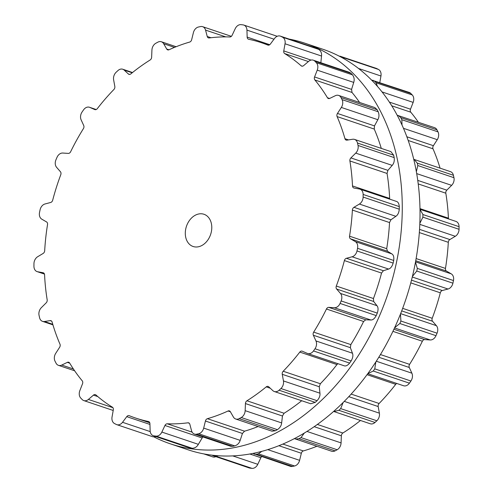 <?xml version="1.0" encoding="UTF-8"?>
<svg xmlns="http://www.w3.org/2000/svg" width="493" height="493" viewBox="0 0 493 493"><rect width="100%" height="100%" fill="white"/><g stroke="black" fill="none" stroke-linecap="round" stroke-linejoin="round"><path stroke-width="0.74" d="M301.506 42.121A211.312 158.506 108.6 0 1 304.933 43.211A211.312 158.506 108.6 0 1 387.868 294.007A211.312 158.506 108.6 0 1 170.307 443.817A211.312 158.506 108.6 0 1 154.136 437.02A211.312 158.506 108.6 0 0 170.307 443.817L188.067 449.789A211.312 158.506 108.6 0 0 405.628 299.978A211.312 158.506 108.6 0 0 322.693 49.183A211.312 158.506 108.6 0 1 405.628 299.978A211.312 158.506 108.6 0 1 188.067 449.789L170.307 443.817A211.312 158.506 108.6 0 0 387.868 294.007A211.312 158.506 108.6 0 0 304.933 43.211L322.693 49.183L304.933 43.211A211.312 158.506 108.6 0 0 301.506 42.121A211.312 158.506 108.6 0 0 289.163 39.089A211.312 158.506 108.6 0 1 301.506 42.121M39.804 211.133A211.25 158.463 108.6 0 1 40.087 209.815A6.803 5.103 108.6 0 1 44.986 203.979L50.687 202.469A2.835 2.126 -71.4 0 0 52.689 200.195A197.933 148.473 108.6 0 1 56.405 187.352A197.933 148.473 108.6 0 1 60.775 174.713A2.835 2.126 -71.4 0 0 60.436 171.73L56.609 167.337A6.803 5.103 108.6 0 1 55.943 159.818A211.25 158.463 108.6 0 1 56.479 158.573A211.25 158.463 108.6 0 1 57.015 157.329A6.803 5.103 108.6 0 1 62.747 153.04L68.305 153.397A2.835 2.126 -71.4 0 0 70.628 151.758A197.933 148.473 108.6 0 1 76.735 139.994A197.933 148.473 108.6 0 1 83.403 128.648A2.835 2.126 -71.4 0 0 83.718 125.518L81.117 119.817A6.803 5.103 108.6 0 1 82.084 111.991A211.25 158.463 108.6 0 1 82.83 110.907A211.25 158.463 108.6 0 1 83.588 109.828A6.803 5.103 108.6 0 1 89.455 107.258A6.803 5.103 108.6 0 1 89.763 107.382L94.804 109.569A2.835 2.126 -71.4 0 0 94.933 109.619A2.835 2.126 -71.4 0 0 97.281 108.676A197.933 148.473 108.6 0 1 105.373 98.797A197.933 148.473 108.6 0 1 113.883 89.516A2.835 2.126 -71.4 0 0 114.826 86.454L113.624 79.829A6.803 5.103 108.6 0 1 116.157 72.231A211.25 158.463 108.6 0 1 117.069 71.38A211.25 158.463 108.6 0 1 117.993 70.536A6.803 5.103 108.6 0 1 122.751 69.236A6.803 5.103 108.6 0 1 124.187 70.098L128.371 73.981A2.835 2.126 -71.4 0 0 128.969 74.338A2.835 2.126 -71.4 0 0 130.836 73.895A197.933 148.473 108.6 0 1 140.351 66.561A197.933 148.473 108.6 0 1 150.131 59.986A2.835 2.126 -71.4 0 0 151.641 57.2L151.924 50.101A6.803 5.103 108.6 0 1 155.843 43.248A211.25 158.463 108.6 0 1 156.86 42.694A211.25 158.463 108.6 0 1 157.889 42.145A6.803 5.103 108.6 0 1 161.359 41.757A6.803 5.103 108.6 0 1 163.682 43.741L166.714 49.041A2.835 2.126 -71.4 0 0 167.682 49.873A2.835 2.126 -71.4 0 0 169.007 49.768A197.933 148.473 108.6 0 1 179.298 45.498A197.933 148.473 108.6 0 1 189.676 42.065A2.835 2.126 -71.4 0 0 191.648 39.748L193.398 32.661A6.803 5.103 108.6 0 1 198.439 27.023A211.25 158.463 108.6 0 1 199.492 26.795A211.25 158.463 108.6 0 1 200.552 26.573A6.803 5.103 108.6 0 1 202.654 26.69A6.803 5.103 108.6 0 1 205.55 30.104L207.233 36.47A2.835 2.126 -71.4 0 0 208.44 37.887A2.835 2.126 -71.4 0 0 209.192 37.961A197.933 148.473 108.6 0 1 219.558 37.024A197.933 148.473 108.6 0 1 229.824 36.975A2.835 2.126 -71.4 0 0 232.129 35.286L235.223 28.693A6.803 5.103 108.6 0 1 241.04 24.65A211.25 158.463 108.6 0 1 242.063 24.767A211.25 158.463 108.6 0 1 243.08 24.896A6.803 5.103 108.6 0 1 243.813 25.063A6.803 5.103 108.6 0 1 246.944 30.11L247.159 37.104A2.835 2.126 -71.4 0 0 248.46 39.212A2.835 2.126 -71.4 0 0 248.645 39.261A197.933 148.473 108.6 0 1 258.381 41.732A197.933 148.473 108.6 0 1 261.592 42.762A197.933 148.473 108.6 0 1 267.847 45.073A2.835 2.126 -71.4 0 0 267.933 45.103A2.835 2.126 -71.4 0 0 270.318 44.117L274.546 38.466A6.803 5.103 108.6 0 1 280.27 36.1A6.803 5.103 108.6 0 1 280.745 36.303A211.25 158.463 108.6 0 1 281.663 36.759A211.25 158.463 108.6 0 1 282.575 37.221A6.803 5.103 108.6 0 1 285.034 43.772L283.765 50.915A2.835 2.126 -71.4 0 0 284.689 53.583A197.933 148.473 108.6 0 1 293.132 59.302A197.933 148.473 108.6 0 1 301.137 65.791A2.835 2.126 -71.4 0 0 301.704 66.124A2.835 2.126 -71.4 0 0 303.614 65.643L308.686 61.323A6.803 5.103 108.6 0 1 313.277 60.177A6.803 5.103 108.6 0 1 314.854 61.175A211.25 158.463 108.6 0 1 315.6 61.939A211.25 158.463 108.6 0 1 316.34 62.71A6.803 5.103 108.6 0 1 317.233 70.148L314.571 76.957A2.835 2.126 -71.4 0 0 314.854 79.958A197.933 148.473 108.6 0 1 321.43 88.524A197.933 148.473 108.6 0 1 327.444 97.731A2.835 2.126 -71.4 0 0 328.387 98.52A2.835 2.126 -71.4 0 0 329.755 98.397L335.326 95.704A6.803 5.103 108.6 0 1 338.611 95.414A6.803 5.103 108.6 0 1 341.033 97.583A211.25 158.463 108.6 0 1 341.557 98.606A211.25 158.463 108.6 0 1 342.074 99.629A6.803 5.103 108.6 0 1 341.341 107.443L337.465 113.452A2.835 2.126 -71.4 0 0 337.101 116.582A197.933 148.473 108.6 0 1 341.359 127.416A197.933 148.473 108.6 0 1 344.958 138.712A2.835 2.126 -71.4 0 0 346.154 140.086A2.835 2.126 -71.4 0 0 346.949 140.148L352.643 139.26A6.803 5.103 108.6 0 1 354.547 139.408A6.803 5.103 108.6 0 1 357.499 143.044A211.25 158.463 108.6 0 1 357.77 144.246A211.25 158.463 108.6 0 1 358.035 145.453A6.803 5.103 108.6 0 1 355.718 153.113L350.893 157.914A2.835 2.126 -71.4 0 0 349.901 160.964A197.933 148.473 108.6 0 1 351.552 173.32A197.933 148.473 108.6 0 1 352.501 185.935A2.835 2.126 -71.4 0 0 353.801 187.987A2.835 2.126 -71.4 0 0 354.029 188.049L359.459 189.022A6.803 5.103 108.6 0 1 360.001 189.164A6.803 5.103 108.6 0 1 363.131 194.452A211.25 158.463 108.6 0 1 363.131 195.758A211.25 158.463 108.6 0 1 363.119 197.064A6.803 5.103 108.6 0 1 359.385 204.053L353.937 207.319A2.835 2.126 -71.4 0 0 352.39 210.073A197.933 148.473 108.6 0 1 351.318 223.119A197.933 148.473 108.6 0 1 349.549 236.19A2.835 2.126 -71.4 0 0 350.511 238.828L355.305 241.607A6.803 5.103 108.6 0 1 357.548 248.312A211.25 158.463 108.6 0 1 357.271 249.631A211.25 158.463 108.6 0 1 356.994 250.949A6.803 5.103 108.6 0 1 352.088 256.791L346.394 258.295A2.835 2.126 -71.4 0 0 344.391 260.569A197.933 148.473 108.6 0 1 340.669 273.412A197.933 148.473 108.6 0 1 336.306 286.051A2.835 2.126 -71.4 0 0 336.639 289.034L340.466 293.427A6.803 5.103 108.6 0 1 341.131 300.946A211.25 158.463 108.6 0 1 340.601 302.191A211.25 158.463 108.6 0 1 340.065 303.435A6.803 5.103 108.6 0 1 334.328 307.724L328.769 307.367A2.835 2.126 -71.4 0 0 326.452 309.006A197.933 148.473 108.6 0 1 320.339 320.77A197.933 148.473 108.6 0 1 313.671 332.116A2.835 2.126 -71.4 0 0 313.357 335.246L315.964 340.946A6.803 5.103 108.6 0 1 314.996 348.773A211.25 158.463 108.6 0 1 314.244 349.857A211.25 158.463 108.6 0 1 313.493 350.936A6.803 5.103 108.6 0 1 307.626 353.506A6.803 5.103 108.6 0 1 307.318 353.389L302.277 351.195A2.835 2.126 -71.4 0 0 302.147 351.145A2.835 2.126 -71.4 0 0 299.793 352.088A197.933 148.473 108.6 0 1 291.708 361.967A197.933 148.473 108.6 0 1 283.198 371.247A2.835 2.126 -71.4 0 0 282.249 374.31L283.45 380.935A6.803 5.103 108.6 0 1 280.924 388.533A211.25 158.463 108.6 0 1 280.006 389.384A211.25 158.463 108.6 0 1 279.087 390.228A6.803 5.103 108.6 0 1 274.324 391.528A6.803 5.103 108.6 0 1 272.888 390.666L268.71 386.783A2.835 2.126 -71.4 0 0 268.112 386.426A2.835 2.126 -71.4 0 0 266.238 386.876A197.933 148.473 108.6 0 1 256.724 394.203A197.933 148.473 108.6 0 1 246.95 400.784A2.835 2.126 -71.4 0 0 245.434 403.564L245.157 410.663A6.803 5.103 108.6 0 1 241.237 417.516A211.25 158.463 108.6 0 1 240.214 418.07A211.25 158.463 108.6 0 1 239.191 418.625A6.803 5.103 108.6 0 1 235.716 419.007A6.803 5.103 108.6 0 1 233.399 417.023L230.36 411.723A2.835 2.126 -71.4 0 0 229.393 410.891A2.835 2.126 -71.4 0 0 228.068 410.996A197.933 148.473 108.6 0 1 217.783 415.272A197.933 148.473 108.6 0 1 207.399 418.699A2.835 2.126 -71.4 0 0 205.427 421.022L203.683 428.103A6.803 5.103 108.6 0 1 198.642 433.748A211.25 158.463 108.6 0 1 197.582 433.969A211.25 158.463 108.6 0 1 196.528 434.191A6.803 5.103 108.6 0 1 194.427 434.074A6.803 5.103 108.6 0 1 191.53 430.66L189.842 424.294A2.835 2.126 -71.4 0 0 188.64 422.877A2.835 2.126 -71.4 0 0 187.888 422.809A197.933 148.473 108.6 0 1 177.523 423.74A197.933 148.473 108.6 0 1 167.25 423.789A2.835 2.126 -71.4 0 0 164.952 425.484L161.858 432.071A6.803 5.103 108.6 0 1 156.034 436.114A211.25 158.463 108.6 0 1 155.018 435.997A211.25 158.463 108.6 0 1 153.995 435.867A6.803 5.103 108.6 0 1 153.268 435.701A6.803 5.103 108.6 0 1 150.137 430.654L149.921 423.66A2.835 2.126 -71.4 0 0 148.615 421.558A2.835 2.126 -71.4 0 0 148.43 421.503A197.933 148.473 108.6 0 1 138.693 419.032A197.933 148.473 108.6 0 1 135.489 418.009A197.933 148.473 108.6 0 1 129.234 415.691A2.835 2.126 -71.4 0 0 129.141 415.661A2.835 2.126 -71.4 0 0 126.756 416.647L122.535 422.298A6.803 5.103 108.6 0 1 116.81 424.664A6.803 5.103 108.6 0 1 116.33 424.467A211.25 158.463 108.6 0 1 115.417 424.005A211.25 158.463 108.6 0 1 114.505 423.542A6.803 5.103 108.6 0 1 112.047 416.992L113.31 409.849A2.835 2.126 -71.4 0 0 112.392 407.181A197.933 148.473 108.6 0 1 103.949 401.468A197.933 148.473 108.6 0 1 95.938 394.973A2.835 2.126 -71.4 0 0 95.371 394.64A2.835 2.126 -71.4 0 0 93.46 395.121L88.389 399.441A6.803 5.103 108.6 0 1 83.804 400.587A6.803 5.103 108.6 0 1 82.226 399.589A211.25 158.463 108.6 0 1 81.481 398.825A211.25 158.463 108.6 0 1 80.741 398.054A6.803 5.103 108.6 0 1 79.848 390.616L82.51 383.807A2.835 2.126 -71.4 0 0 82.22 380.806A197.933 148.473 108.6 0 1 75.645 372.24A197.933 148.473 108.6 0 1 69.636 363.033A2.835 2.126 -71.4 0 0 68.693 362.244A2.835 2.126 -71.4 0 0 67.325 362.367L61.754 365.06A6.803 5.103 108.6 0 1 58.47 365.35A6.803 5.103 108.6 0 1 56.048 363.181A211.25 158.463 108.6 0 1 55.524 362.164A211.25 158.463 108.6 0 1 55 361.135A6.803 5.103 108.6 0 1 55.734 353.321L59.61 347.312A2.835 2.126 -71.4 0 0 59.98 344.182A197.933 148.473 108.6 0 1 55.721 333.354A197.933 148.473 108.6 0 1 52.116 322.052A2.835 2.126 -71.4 0 0 50.921 320.678A2.835 2.126 -71.4 0 0 50.132 320.616L44.438 321.51A6.803 5.103 108.6 0 1 42.534 321.356A6.803 5.103 108.6 0 1 39.582 317.72A211.25 158.463 108.6 0 1 39.311 316.518A211.25 158.463 108.6 0 1 39.046 315.31A6.803 5.103 108.6 0 1 41.357 307.65L46.182 302.85A2.835 2.126 -71.4 0 0 47.174 299.799A197.933 148.473 108.6 0 1 45.529 287.444A197.933 148.473 108.6 0 1 44.58 274.829A2.835 2.126 -71.4 0 0 43.273 272.777A2.835 2.126 -71.4 0 0 43.051 272.721L37.622 271.742A6.803 5.103 108.6 0 1 37.08 271.6A6.803 5.103 108.6 0 1 33.943 266.312A211.25 158.463 108.6 0 1 33.949 265.006A211.25 158.463 108.6 0 1 33.955 263.7A6.803 5.103 108.6 0 1 37.69 256.711L43.137 253.445A2.835 2.126 -71.4 0 0 44.69 250.69A197.933 148.473 108.6 0 1 45.763 237.644A197.933 148.473 108.6 0 1 47.531 224.574A2.835 2.126 -71.4 0 0 46.564 221.936L41.776 219.157A6.803 5.103 108.6 0 1 39.526 212.452A211.25 158.463 108.6 0 1 39.804 211.133M193.398 246.586A17.002 12.756 -71.4 0 0 210.69 234.261A17.002 12.756 -71.4 0 0 203.954 214.264A17.002 12.756 -71.4 0 0 186.453 226.318A17.002 12.756 -71.4 0 0 193.12 246.5A17.002 12.756 -71.4 0 0 193.398 246.586M156.133 436.662L152.966 436.81L116.81 424.664M153.995 435.867L189.423 447.847L153.268 435.701M190.15 448.014A211.25 158.463 -71.4 0 0 191.167 448.143A211.25 158.463 -71.4 0 0 192.19 448.266C194.895 448.192 196.947 446.886 198.352 444.341L202.808 436.89M280.27 36.1L316.9 48.45A211.25 158.463 -71.4 0 1 317.812 48.906A211.25 158.463 -71.4 0 1 318.725 49.374C320.912 50.927 321.849 53.145 321.535 56.036L320.844 62.722M196.528 434.191L232.678 446.338L230.619 446.239L194.427 434.074M232.678 446.338A211.25 158.463 -71.4 0 0 233.737 446.122A211.25 158.463 -71.4 0 0 234.791 445.894C237.509 444.945 239.308 443.108 240.177 440.372L242.439 433.458L244.553 431.184A197.933 148.473 -71.4 0 0 254.93 427.751A197.933 148.473 -71.4 0 0 258.098 426.531M313.277 60.177L349.457 72.335L351.004 73.328A211.25 158.463 -71.4 0 1 351.749 74.092A211.25 158.463 -71.4 0 1 352.489 74.862C354.184 77.148 354.596 79.663 353.727 82.411L351.583 89.393L352.008 92.444A197.933 148.473 -71.4 0 1 358.577 101.003A197.933 148.473 -71.4 0 1 359.6 102.47M239.191 418.625L275.347 430.771L271.976 431.196L235.716 419.007M275.347 430.771A211.25 158.463 -71.4 0 0 276.37 430.223A211.25 158.463 -71.4 0 0 277.386 429.668C279.938 427.906 281.361 425.662 281.651 422.926L282.446 416.006L284.097 413.263A197.933 148.473 -71.4 0 0 293.877 406.688A197.933 148.473 -71.4 0 0 301.704 400.729M338.611 95.414L374.859 107.591L377.182 109.736A211.25 158.463 -71.4 0 1 377.712 110.752A211.25 158.463 -71.4 0 1 378.23 111.775C379.314 114.635 379.185 117.279 377.841 119.707L374.477 125.894L374.249 129.067A197.933 148.473 -71.4 0 1 378.507 139.895A197.933 148.473 -71.4 0 1 381.292 148.393M279.087 390.228L315.237 402.374L310.682 403.742L274.324 391.528M315.237 402.374A211.25 158.463 -71.4 0 0 316.161 401.536A211.25 158.463 -71.4 0 0 317.079 400.686C319.285 398.233 320.24 395.737 319.951 393.198L319.261 386.746L320.345 383.733A197.933 148.473 -71.4 0 0 328.856 374.452A197.933 148.473 -71.4 0 0 336.947 364.573L337.976 363.705M354.547 139.408L390.881 151.616L393.648 155.19A211.25 158.463 -71.4 0 1 393.919 156.398A211.25 158.463 -71.4 0 1 394.184 157.6C394.591 160.841 393.932 163.436 392.218 165.383L387.905 170.356L387.054 173.45A197.933 148.473 -71.4 0 1 388.7 185.806A197.933 148.473 -71.4 0 1 389.649 198.42L389.772 199.166M313.493 350.936L349.642 363.088C347.534 365.621 345.593 366.472 343.812 365.652M349.642 363.088A211.25 158.463 -71.4 0 0 350.4 362.01A211.25 158.463 -71.4 0 0 351.145 360.925C352.865 357.949 353.302 355.379 352.458 353.216L350.369 347.682L350.825 344.601A197.933 148.473 -71.4 0 0 357.487 333.256A197.933 148.473 -71.4 0 0 363.6 321.491L365.781 319.803L370.828 319.988C372.819 320.086 374.612 318.62 376.214 315.582A211.25 158.463 -71.4 0 0 376.751 314.343A211.25 158.463 -71.4 0 0 377.287 313.098C378.396 309.801 378.291 307.336 376.966 305.691L373.651 301.476L373.454 298.536A197.933 148.473 -71.4 0 0 377.823 285.891A197.933 148.473 -71.4 0 0 381.539 273.054L383.406 270.731L388.589 269.055C390.635 268.42 392.157 266.436 393.143 263.102A211.25 158.463 -71.4 0 0 393.426 261.783A211.25 158.463 -71.4 0 0 393.704 260.458C394.135 257.075 393.5 254.875 391.799 253.87L387.529 251.27L386.697 248.675A197.933 148.473 -71.4 0 0 388.466 235.605A197.933 148.473 -71.4 0 0 389.538 222.559L390.949 219.761L395.885 216.322C397.839 214.985 398.966 212.619 399.275 209.217A211.25 158.463 -71.4 0 0 399.281 207.91A211.25 158.463 -71.4 0 0 399.287 206.604C399.01 203.35 397.9 201.582 395.953 201.286M338.864 55.98L376.19 68.336A6.803 5.103 108.6 0 1 376.67 68.533A211.25 158.463 108.6 0 1 377.583 68.995A211.25 158.463 108.6 0 1 378.495 69.458A6.803 5.103 108.6 0 1 380.953 76.008L379.801 82.534M371.525 80.032L409.196 92.413A6.803 5.103 108.6 0 1 410.774 93.411A211.25 158.463 108.6 0 1 411.519 94.175A211.25 158.463 108.6 0 1 412.259 94.946A6.803 5.103 108.6 0 1 413.152 102.384L410.49 109.193A2.835 2.126 -71.4 0 0 410.78 112.194A197.933 148.473 108.6 0 1 417.355 120.76A197.933 148.473 108.6 0 1 418.372 122.221M397.173 115.245L434.53 127.65A6.803 5.103 108.6 0 1 436.952 129.819A211.25 158.463 108.6 0 1 437.476 130.836A211.25 158.463 108.6 0 1 438 131.865A6.803 5.103 108.6 0 1 437.266 139.679L433.39 145.688A2.835 2.126 -71.4 0 0 433.02 148.818A197.933 148.473 108.6 0 1 437.279 159.646A197.933 148.473 108.6 0 1 440.064 168.144M413.726 159.313L450.466 171.644A6.803 5.103 108.6 0 1 453.418 175.28A211.25 158.463 108.6 0 1 453.689 176.482A211.25 158.463 108.6 0 1 453.954 177.69A6.803 5.103 108.6 0 1 451.643 185.35L446.818 190.15A2.835 2.126 -71.4 0 0 445.826 193.201A197.933 148.473 108.6 0 1 447.471 205.556A197.933 148.473 108.6 0 1 448.42 218.171A2.835 2.126 -71.4 0 0 448.55 218.923M419.981 209.322L455.92 221.4A6.803 5.103 108.6 0 1 459.057 226.688A211.25 158.463 108.6 0 1 459.051 227.994A211.25 158.463 108.6 0 1 459.045 229.3A6.803 5.103 108.6 0 1 455.31 236.289L449.862 239.555A2.835 2.126 -71.4 0 0 448.31 242.309A197.933 148.473 108.6 0 1 447.237 255.356A197.933 148.473 108.6 0 1 445.469 268.426A2.835 2.126 -71.4 0 0 446.436 271.064L451.224 273.843A6.803 5.103 108.6 0 1 453.474 280.548A211.25 158.463 108.6 0 1 453.196 281.867A211.25 158.463 108.6 0 1 452.913 283.185A6.803 5.103 108.6 0 1 448.014 289.021L442.313 290.531A2.835 2.126 -71.4 0 0 440.311 292.805A197.933 148.473 108.6 0 1 436.595 305.648A197.933 148.473 108.6 0 1 432.225 318.287A2.835 2.126 -71.4 0 0 432.564 321.27L436.391 325.663A6.803 5.103 108.6 0 1 437.057 333.182A211.25 158.463 108.6 0 1 436.521 334.427A211.25 158.463 108.6 0 1 435.985 335.671A6.803 5.103 108.6 0 1 430.253 339.96L424.695 339.603A2.835 2.126 -71.4 0 0 422.372 341.242A197.933 148.473 108.6 0 1 416.265 353.006A197.933 148.473 108.6 0 1 409.597 364.352A2.835 2.126 -71.4 0 0 409.282 367.482L411.883 373.183A6.803 5.103 108.6 0 1 410.915 381.009A211.25 158.463 108.6 0 1 410.17 382.093A211.25 158.463 108.6 0 1 409.412 383.172A6.803 5.103 108.6 0 1 403.545 385.742L367.76 373.712M396.779 383.462A2.835 2.126 -71.4 0 0 395.719 384.324A197.933 148.473 108.6 0 1 387.627 394.203A197.933 148.473 108.6 0 1 379.117 403.484A2.835 2.126 -71.4 0 0 378.174 406.546L379.376 413.171A6.803 5.103 108.6 0 1 376.843 420.769A211.25 158.463 108.6 0 1 375.931 421.62A211.25 158.463 108.6 0 1 375.007 422.464A6.803 5.103 108.6 0 1 370.249 423.764L333.638 411.452M360.475 420.48A197.933 148.473 108.6 0 1 352.649 426.439A197.933 148.473 108.6 0 1 342.869 433.014A2.835 2.126 -71.4 0 0 341.359 435.8L341.076 442.899A6.803 5.103 108.6 0 1 337.157 449.752A211.25 158.463 108.6 0 1 336.14 450.306A211.25 158.463 108.6 0 1 335.111 450.855A6.803 5.103 108.6 0 1 331.641 451.243L294.444 438.616M316.87 446.282A197.933 148.473 108.6 0 1 313.702 447.502A197.933 148.473 108.6 0 1 303.324 450.935A2.835 2.126 -71.4 0 0 301.352 453.252L299.602 460.339A6.803 5.103 108.6 0 1 294.561 465.977A211.25 158.463 108.6 0 1 293.508 466.205A211.25 158.463 108.6 0 1 292.448 466.427A6.803 5.103 108.6 0 1 290.346 466.31L252.86 453.449M261.629 456.66A2.835 2.126 -71.4 0 0 260.871 457.714L257.777 464.307A6.803 5.103 108.6 0 1 251.96 468.35A211.25 158.463 108.6 0 1 250.937 468.233A211.25 158.463 108.6 0 1 249.92 468.103A6.803 5.103 108.6 0 1 249.187 467.937L211.842 455.15M215.792 456.709A6.803 5.103 108.6 0 1 212.729 456.9L203.837 453.911M218.165 455.754L215.805 456.204A211.25 158.463 -71.4 0 1 214.788 456.08A211.25 158.463 -71.4 0 1 213.765 455.951L213.031 455.785M340.034 56.19L376.67 68.533M261.801 451.372L258.412 453.831A211.25 158.463 -71.4 0 1 257.352 454.059A211.25 158.463 -71.4 0 1 256.298 454.275L254.154 454.145M343.837 58.661L342.345 57.311A211.25 158.463 -71.4 0 0 341.433 56.843A211.25 158.463 -71.4 0 0 340.515 56.387M373.01 80.254L374.625 81.265L410.774 93.411M304.298 433.094L301.007 437.599A211.25 158.463 -71.4 0 1 299.984 438.16A211.25 158.463 -71.4 0 1 298.961 438.708L295.381 439.06M377.484 86.454L376.11 82.799A211.25 158.463 -71.4 0 0 375.37 82.029A211.25 158.463 -71.4 0 0 374.625 81.265M398.289 115.467L400.803 117.673L436.952 129.819M343.103 402.559L340.694 408.617A211.25 158.463 -71.4 0 1 339.776 409.467A211.25 158.463 -71.4 0 1 338.857 410.312L333.897 411.544M402.011 125.08L401.844 119.713A211.25 158.463 -71.4 0 0 401.327 118.69A211.25 158.463 -71.4 0 0 400.803 117.673M414.132 159.43L417.269 163.128L453.418 175.28M375.832 361.973L374.766 368.863A211.25 158.463 -71.4 0 1 374.014 369.947A211.25 158.463 -71.4 0 1 373.263 371.026L367.796 373.663M416.351 171.767L417.805 165.537A211.25 158.463 -71.4 0 0 417.54 164.329A211.25 158.463 -71.4 0 0 417.269 163.128M419.981 209.352L422.902 214.535L459.057 226.688M400.458 314.103L400.901 321.035A211.25 158.463 -71.4 0 1 400.371 322.28A211.25 158.463 -71.4 0 1 399.835 323.519L394.653 327.685M419.833 223.366L422.889 217.154A211.25 158.463 -71.4 0 0 422.902 215.848A211.25 158.463 -71.4 0 0 422.902 214.535M415.482 262.097L417.318 268.395L453.474 280.548M417.318 268.395A211.25 158.463 -71.4 0 1 417.041 269.72A211.25 158.463 -71.4 0 1 416.758 271.039L412.401 276.487M37.622 271.742L44.432 274.028M43.051 272.721L43.489 272.869M89.763 107.382L96.203 109.545M44.438 321.51L52.776 324.308M50.132 320.616L51.592 321.109M124.187 70.098L132.192 72.791M61.754 365.06L73.402 368.98M128.371 73.981L129.659 74.412M67.325 362.367L69.716 363.168M163.682 43.741L174.504 47.377M88.389 399.441L112.922 407.68M166.714 49.041L168.951 49.793M93.46 395.121L97.787 396.575M205.55 30.104L225.751 36.889M122.535 422.298L150.223 431.603M207.233 36.47L210.998 37.733M126.756 416.647L149.946 424.436M148.43 421.503L148.794 421.626M156.034 436.114L192.19 448.266M246.944 30.11L273.997 39.206M161.858 432.071L198.352 444.341M247.159 37.104L269.751 44.703M164.952 425.484L201.964 437.92M167.25 423.789L192.141 432.151M187.888 422.809L189.275 423.271M280.745 36.303L316.9 48.45M282.575 37.221L318.725 49.374M198.642 433.748L234.791 445.894M285.034 43.772L321.535 56.036M203.683 428.103L240.177 440.372M283.765 50.915L311.058 60.091M205.427 421.022L242.439 433.458M284.689 53.583L308.415 61.557M207.399 418.699L244.553 431.184M301.137 65.791L302.357 66.204M228.068 410.996L230.391 411.772M314.854 61.175L351.004 73.328M316.34 62.71L352.489 74.862M241.237 417.516L277.386 429.668M317.233 70.148L353.727 82.411M245.157 410.663L281.651 422.926M314.571 76.957L351.583 89.393M245.434 403.564L282.446 416.006M314.854 79.958L352.008 92.444M246.95 400.784L284.097 413.263M327.444 97.731L329.614 98.464M266.238 386.876L270.256 388.225M341.033 97.583L377.182 109.736M342.074 99.629L378.23 111.775M280.924 388.533L317.079 400.686M341.341 107.443L377.841 119.707M283.45 380.935L319.951 393.198M337.465 113.452L374.477 125.894M282.249 374.31L319.261 386.746M337.101 116.582L374.249 129.067M283.198 371.247L320.345 383.733M344.958 138.712L348.508 139.901M299.793 352.088L336.947 364.573M357.499 143.044L393.648 155.19M358.035 145.453L394.184 157.6M314.996 348.773L351.145 360.925M355.718 153.113L392.218 165.383M315.964 340.946L352.458 353.216M350.893 157.914L387.905 170.356M313.357 335.246L350.369 347.682M349.901 160.964L387.054 173.45M313.671 332.116L350.825 344.601M352.501 185.935L389.649 198.42M326.452 309.006L363.6 321.491M328.769 307.367L365.781 319.803M334.328 307.724L370.828 319.988M363.131 194.452L399.287 206.604M340.065 303.435L376.214 315.582M363.119 197.064L399.275 209.217M341.131 300.946L377.287 313.098M359.385 204.053L395.885 216.322M340.466 293.427L376.966 305.691M353.937 207.319L390.949 219.761M336.639 289.034L373.651 301.476M352.39 210.073L389.538 222.559M336.306 286.051L373.454 298.536M349.549 236.19L386.697 248.675M344.391 260.569L381.539 273.054M350.511 238.828L387.529 251.27M346.394 258.295L383.406 270.731M355.305 241.607L391.799 253.87M352.088 256.791L388.589 269.055M357.548 248.312L393.704 260.458M356.994 250.949L393.143 263.102M213.765 455.951L249.92 468.103M215.805 456.204L251.96 468.35M232.801 455.914L257.777 464.307M249.852 454.01L260.871 457.714M256.298 454.275L292.448 466.427M342.345 57.311L378.495 69.458M258.412 453.831L294.561 465.977M358.497 68.459L380.953 76.008M267.785 449.647L299.602 460.339M278.915 445.715L301.352 453.252M282.902 444.076L303.324 450.935M298.961 438.708L335.111 450.855M376.11 82.799L412.259 94.946M301.007 437.599L337.157 449.752M382.001 91.914L413.152 102.384M306.991 431.443L341.076 442.899M389.347 102.088L410.49 109.193M314.226 426.685L341.359 435.8M391.725 105.792L410.78 112.194M317.387 424.455L342.869 433.014M338.857 410.312L375.007 422.464M401.844 119.713L438 131.865M340.694 408.617L376.843 420.769M403.44 128.309L437.266 139.679M344.28 401.376L379.376 413.171M406.836 136.764L433.39 145.688M348.804 396.674L378.174 406.546M408.173 140.468L433.02 148.818M351.182 394.098L379.117 403.484M367.045 374.686L395.719 384.324M373.263 371.026L409.412 383.172M417.805 165.537L453.954 177.69M374.766 368.863L410.915 381.009M416.677 173.604L451.643 185.35M376.313 361.227L411.883 373.183M417.731 180.376L446.818 190.15M378.821 357.246L409.282 367.482M418.2 183.92L445.826 193.201M380.46 354.559L409.597 364.352M419.968 208.613L448.42 218.171M392.933 331.351L422.372 341.242M393.919 329.262L424.695 339.603M394.529 327.95L430.253 339.96M399.835 323.519L435.985 335.671M422.889 217.154L459.045 229.3M400.901 321.035L437.057 333.182M419.796 224.358L455.31 236.289M400.643 313.647L436.391 325.663M419.537 229.362L449.862 239.555M401.709 310.904L432.564 321.27M419.321 232.567L448.31 242.309M402.67 308.353L432.225 318.287M416.117 258.56L445.469 268.426M410.78 282.883L440.311 292.805M415.728 260.748L446.436 271.064M411.489 280.172L442.313 290.531M415.525 261.845L451.224 273.843M412.277 277.017L448.014 289.021M416.758 271.039L452.913 283.185M44.45 274.077L37.08 271.6M96.221 109.538L89.455 107.258M52.936 324.856L42.534 321.356M132.525 72.52L122.751 69.236M74.628 370.779L58.47 365.35M176.13 46.718L161.359 41.757M113.199 410.466L83.804 400.587M231.371 36.34L202.654 26.69M149.773 422.809L135.489 418.009M277.208 36.291L243.813 25.063M268.747 45.165L261.592 42.762M344.089 365.757L307.626 353.506M396.446 201.409L360.001 189.164"/></g></svg>
